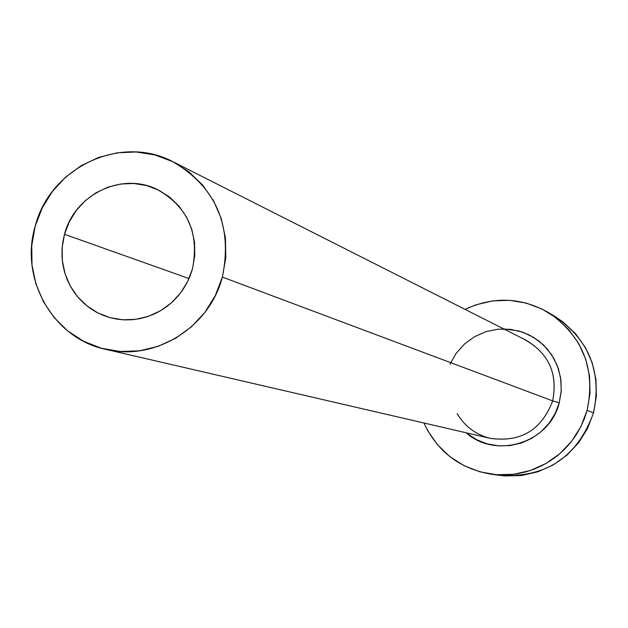 <?xml version="1.0" encoding="UTF-8"?>
<svg xmlns="http://www.w3.org/2000/svg" width="628" height="628" viewBox="0 0 628 628"><rect width="100%" height="100%" fill="white"/><g stroke="black" fill="none" stroke-linecap="round" stroke-linejoin="round"><path stroke-width="0.94" d="M192.435 268.965L189.986 276.265L186.752 283.259L182.787 289.846L178.14 295.961L172.857 301.503L167.024 306.425L160.705 310.648L153.978 314.133L146.928 316.826L139.659 318.694L132.249 319.723L124.791 319.895L117.381 319.212L110.12 317.682L103.063 315.311L96.327 312.14L90 308.207L84.16 303.567L78.877 298.269L74.222 292.389L70.258 285.999L67.015 279.185L64.551 272.026L62.886 264.608L62.046 257.033L62.039 249.394L62.863 241.78L64.503 234.291L189.02 278.565L64.503 234.291L69.284 221.794L76.31 210.427L85.337 200.638L96.005 192.78L107.922 187.175L120.639 184.035L133.654 183.478L146.489 185.535L158.633 190.135L169.631 197.106L179.051 206.18L186.524 217.021L191.76 229.204L194.547 242.267L194.774 255.69L192.435 268.965L187.623 281.572L180.511 293.009L171.389 302.853L160.611 310.703L148.593 316.269L135.805 319.338L122.743 319.793L109.916 317.627L97.811 312.925L86.884 305.875L77.566 296.754L70.203 285.913L65.069 273.769L62.36 260.785L62.164 247.456L64.503 234.291C74.34 194.892 121.22 171.797 156.686 189.201C187.646 206.4 199.563 232.988 192.435 268.965M489.926 438.273C520.62 442.646 541.532 430.188 552.648 400.884L559.265 402.76C549.79 442.677 496.214 459.735 466.07 432.755L476.864 439.835L487.485 443.949L498.718 445.888L510.132 445.582L521.279 443.03L531.743 438.336L541.108 431.671L549.005 423.296L555.136 413.538L559.265 402.76L552.648 400.884C557.978 374.202 549.092 353.964 525.981 340.164L173.289 161.914C216.338 187.709 232.705 226.096 222.383 277.081L552.648 400.884L222.383 277.081C209.383 327.894 154.237 361.681 105.386 349.262C53.082 338.351 19.382 278.793 35.16 226.339C49.808 167.378 121.118 133.74 173.289 161.914M490.766 474.109L498.663 475.27C545.606 478.34 577.226 457.529 593.523 412.839C602.009 372.412 589.488 340.509 555.968 317.14L548.841 312.775C583.012 336.6 595.768 369.131 587.109 410.374L593.523 412.839L587.109 410.374L584.26 418.994L580.539 427.283L575.986 435.141L570.656 442.481L564.596 449.232L557.884 455.324L550.591 460.677L542.788 465.246L534.569 468.975L526.021 471.832L517.229 473.779L508.303 474.807L499.323 474.894L490.39 474.054C459.468 468.449 437.3 451.43 423.908 422.989L427.747 430.753L437.449 444.71L449.687 456.493L463.99 465.646L479.831 471.809L496.591 474.737L513.641 474.305L530.307 470.521L545.944 463.527L559.948 453.581L571.77 441.068L580.947 426.475L587.109 410.374L590.022 393.379L589.574 376.172L585.791 359.404L578.82 343.744L568.937 329.794L556.534 318.082L542.105 309.062L526.193 303.065L509.434 300.317L492.462 300.914L475.922 304.823L465.081 309.384C493.584 296.133 521.507 297.264 548.841 312.775M503.711 328.907L518.555 330.885L529.2 334.92L538.855 340.98L547.145 348.838L553.747 358.188L558.402 368.667L560.922 379.885L561.212 391.401L559.265 402.76L561.283 390.357L560.631 377.821L557.342 365.731L551.572 354.647L543.581 345.07L533.753 337.448L522.535 332.118L510.446 329.315L498.028 329.174L485.86 331.678L474.485 336.726L464.43 344.073L456.132 353.383L449.97 364.248M494.55 474.564L504.747 475.945L521.468 475.522L537.811 471.809L553.158 464.955L566.888 455.206L578.482 442.936L587.478 428.634L593.523 412.839L596.372 396.182L595.933 379.304L592.22 362.874L585.382 347.512L575.688 333.829L563.52 322.345L555.631 316.928M457.137 413.577C464.799 426.467 475.883 434.733 490.39 438.383C520.895 442.489 541.65 429.992 552.648 400.884C558.025 373.165 548.464 352.606 523.964 339.199M35.16 226.339L31.745 245.564L32.004 265.032L35.945 284.005L43.426 301.762L54.173 317.635L67.777 330.995L83.728 341.342L101.438 348.257L120.207 351.468L139.338 350.84L158.075 346.373L175.699 338.241L191.509 326.748L204.893 312.336L215.318 295.56L222.383 277.081L225.805 257.621L225.452 237.934L221.346 218.795L213.653 200.952L202.679 185.087L188.863 171.821L172.747 161.647L154.951 154.951L136.174 151.976L117.138 152.824L98.565 157.455L81.153 165.674L65.571 177.159L52.407 191.477L42.139 208.08L35.16 226.339M490.39 438.383L105.708 349.341"/></g></svg>
